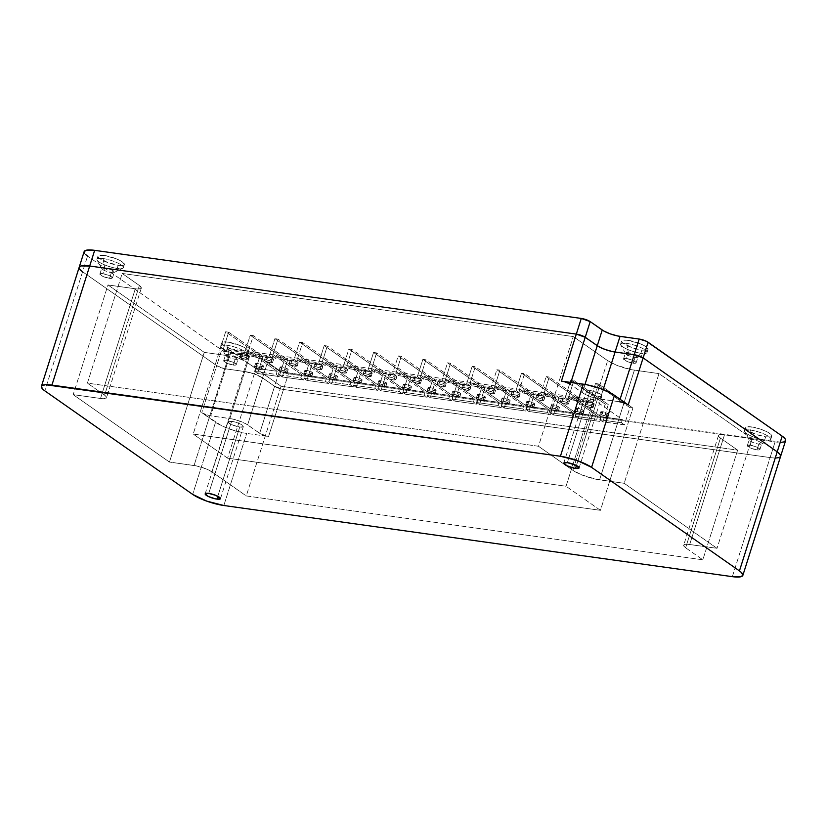 <?xml version="1.0" encoding="UTF-8"?>
<svg xmlns="http://www.w3.org/2000/svg" width="827" height="827" viewBox="0 0 827 827"><rect width="100%" height="100%" fill="white"/><g stroke="black" fill="none" stroke-linecap="round" stroke-linejoin="round"><path stroke-width="0.62" stroke-dasharray="4.13 3.1" d="M231.601 421.315L208.735 493.399L231.601 421.315L228.014 421.832L232.552 425.006L239.768 427.032A8.022 1.85 -162.4 0 0 243.334 426.598A8.022 1.85 -162.4 0 0 239.634 423.693A8.022 1.85 -162.4 0 0 231.601 421.315A8.022 1.85 -162.4 0 0 228.035 421.749A8.022 1.85 -162.4 0 0 231.736 424.654A8.022 1.85 -162.4 0 0 239.768 427.032L243.159 426.835L242.177 425.078L237.39 422.793L231.601 421.315M217.801 496.272L239.768 427.032L217.801 496.272M590.22 390.561L567.353 462.644L590.22 390.561L586.632 391.078L589.858 393.683L598.386 396.288A8.022 1.85 -162.4 0 0 601.953 395.854A8.022 1.85 -162.4 0 0 598.252 392.949A8.022 1.85 -162.4 0 0 590.22 390.561A8.022 1.85 -162.4 0 0 586.653 390.995A8.022 1.85 -162.4 0 0 590.344 393.9A8.022 1.85 -162.4 0 0 598.386 396.288L601.777 396.092L600.795 394.334L595.998 392.05L590.22 390.561M576.419 465.529L598.386 396.288L576.419 465.529M592.246 404.548A4.228 0.972 -162.4 0 0 594.127 404.32A4.228 0.972 -162.4 0 0 592.184 402.79A4.228 0.972 -162.4 0 0 587.956 401.54L586.953 404.672A4.228 0.972 17.6 0 1 591.181 405.923A4.228 0.972 17.6 0 1 593.135 407.453A4.228 0.972 17.6 0 1 591.253 407.68L592.246 404.548L587.77 403.183L586.167 401.643L590.209 402.056L593.869 403.803L594.034 404.444L592.246 404.548L591.253 407.68A4.228 0.972 17.6 0 1 587.025 406.429A4.228 0.972 17.6 0 1 585.082 404.899A4.228 0.972 17.6 0 1 586.953 404.672L587.956 401.54A4.228 0.972 -162.4 0 0 586.074 401.767A4.228 0.972 -162.4 0 0 588.018 403.297A4.228 0.972 -162.4 0 0 592.246 404.548M606.863 414.782A4.228 0.972 -162.4 0 0 608.744 414.554A4.228 0.972 -162.4 0 0 606.791 413.024A4.228 0.972 -162.4 0 0 602.563 411.774L601.57 414.906A4.228 0.972 17.6 0 1 605.798 416.157A4.228 0.972 17.6 0 1 607.742 417.687A4.228 0.972 17.6 0 1 605.871 417.914L606.863 414.782L602.376 413.417L600.774 411.877L604.826 412.291L608.486 414.038L608.651 414.678L606.863 414.782L605.871 417.914A4.228 0.972 17.6 0 1 601.642 416.663A4.228 0.972 17.6 0 1 599.689 415.133A4.228 0.972 17.6 0 1 601.57 414.906L602.563 411.774A4.228 0.972 -162.4 0 0 600.691 412.001A4.228 0.972 -162.4 0 0 602.635 413.531A4.228 0.972 -162.4 0 0 606.863 414.782M567.591 401.095A4.228 0.972 -162.4 0 0 569.472 400.868A4.228 0.972 -162.4 0 0 567.518 399.338A4.228 0.972 -162.4 0 0 563.29 398.087L562.298 401.219A4.228 0.972 17.6 0 1 566.526 402.48A4.228 0.972 17.6 0 1 568.469 404.01A4.228 0.972 17.6 0 1 566.598 404.238L567.591 401.095L563.104 399.73L561.502 398.19L564.758 398.387L569.214 400.361L569.131 401.116L567.591 401.095L566.598 404.238A4.228 0.972 17.6 0 1 562.37 402.976A4.228 0.972 17.6 0 1 560.417 401.446A4.228 0.972 17.6 0 1 562.298 401.219L563.29 398.087A4.228 0.972 -162.4 0 0 561.419 398.314A4.228 0.972 -162.4 0 0 563.363 399.844A4.228 0.972 -162.4 0 0 567.591 401.095M582.208 411.329A4.228 0.972 -162.4 0 0 584.079 411.102A4.228 0.972 -162.4 0 0 582.136 409.572A4.228 0.972 -162.4 0 0 577.908 408.321L576.915 411.453A4.228 0.972 17.6 0 1 581.143 412.714A4.228 0.972 17.6 0 1 583.087 414.244A4.228 0.972 17.6 0 1 581.205 414.472L582.208 411.329L577.722 409.965L576.119 408.424L580.161 408.848L584.038 410.843L582.208 411.329L581.205 414.472A4.228 0.972 17.6 0 1 576.977 413.211A4.228 0.972 17.6 0 1 575.034 411.681A4.228 0.972 17.6 0 1 576.915 411.453L577.908 408.321A4.228 0.972 -162.4 0 0 576.026 408.548A4.228 0.972 -162.4 0 0 577.98 410.078A4.228 0.972 -162.4 0 0 582.208 411.329M542.926 397.653A4.228 0.972 -162.4 0 0 544.807 397.425A4.228 0.972 -162.4 0 0 542.863 395.895A4.228 0.972 -162.4 0 0 538.635 394.634L537.643 397.777A4.228 0.972 17.6 0 1 541.871 399.027A4.228 0.972 17.6 0 1 543.815 400.557A4.228 0.972 17.6 0 1 541.933 400.785L542.926 397.653L538.449 396.278L536.847 394.737L540.103 394.934L544.548 396.908L544.714 397.549L542.926 397.653L541.933 400.785A4.228 0.972 17.6 0 1 537.705 399.534A4.228 0.972 17.6 0 1 535.762 398.004A4.228 0.972 17.6 0 1 537.643 397.777L538.635 394.634A4.228 0.972 -162.4 0 0 536.754 394.872A4.228 0.972 -162.4 0 0 538.697 396.391A4.228 0.972 -162.4 0 0 542.926 397.653M557.543 407.887A4.228 0.972 -162.4 0 0 559.424 407.659A4.228 0.972 -162.4 0 0 557.47 406.129A4.228 0.972 -162.4 0 0 553.242 404.868L552.25 408.011A4.228 0.972 17.6 0 1 556.478 409.262A4.228 0.972 17.6 0 1 558.432 410.792A4.228 0.972 17.6 0 1 556.55 411.019L557.543 407.887L553.056 406.512L551.464 404.972L554.721 405.168L559.166 407.142L559.331 407.783L557.543 407.887L556.55 411.019A4.228 0.972 17.6 0 1 552.322 409.768A4.228 0.972 17.6 0 1 550.379 408.238A4.228 0.972 17.6 0 1 552.25 408.011L553.242 404.868A4.228 0.972 -162.4 0 0 551.371 405.106A4.228 0.972 -162.4 0 0 553.315 406.626A4.228 0.972 -162.4 0 0 557.543 407.887M518.271 394.2A4.228 0.972 -162.4 0 0 520.152 393.972A4.228 0.972 -162.4 0 0 518.198 392.443A4.228 0.972 -162.4 0 0 513.97 391.192L512.978 394.324A4.228 0.972 17.6 0 1 517.206 395.575A4.228 0.972 17.6 0 1 519.149 397.105A4.228 0.972 17.6 0 1 517.278 397.332L518.271 394.2L513.784 392.825L512.182 391.295L515.448 391.481L519.894 393.456L520.059 394.097L518.271 394.2L517.278 397.332A4.228 0.972 17.6 0 1 513.05 396.081A4.228 0.972 17.6 0 1 511.107 394.551A4.228 0.972 17.6 0 1 512.978 394.324L513.97 391.192A4.228 0.972 -162.4 0 0 512.099 391.419A4.228 0.972 -162.4 0 0 514.043 392.949A4.228 0.972 -162.4 0 0 518.271 394.2M532.888 404.434A4.228 0.972 -162.4 0 0 534.759 404.207A4.228 0.972 -162.4 0 0 532.815 402.677A4.228 0.972 -162.4 0 0 528.587 401.426L527.595 404.558A4.228 0.972 17.6 0 1 531.823 405.809A4.228 0.972 17.6 0 1 533.766 407.339A4.228 0.972 17.6 0 1 531.895 407.566L532.888 404.434L528.401 403.059L526.799 401.529L530.055 401.715L534.511 403.69L534.676 404.331L532.888 404.434L531.895 407.566A4.228 0.972 17.6 0 1 527.657 406.315A4.228 0.972 17.6 0 1 525.714 404.785A4.228 0.972 17.6 0 1 527.595 404.558L528.587 401.426A4.228 0.972 -162.4 0 0 526.706 401.653A4.228 0.972 -162.4 0 0 528.66 403.183A4.228 0.972 -162.4 0 0 532.888 404.434M493.616 390.747A4.228 0.972 -162.4 0 0 495.487 390.52A4.228 0.972 -162.4 0 0 493.543 388.99A4.228 0.972 -162.4 0 0 489.315 387.739L488.323 390.871A4.228 0.972 17.6 0 1 492.551 392.122A4.228 0.972 17.6 0 1 494.494 393.652A4.228 0.972 17.6 0 1 492.613 393.879L493.616 390.747L489.129 389.372L487.527 387.842L491.579 388.256L495.239 390.003L495.394 390.644L493.616 390.747L492.613 393.879A4.228 0.972 17.6 0 1 488.385 392.629A4.228 0.972 17.6 0 1 486.441 391.099A4.228 0.972 17.6 0 1 488.323 390.871L489.315 387.739A4.228 0.972 -162.4 0 0 487.434 387.966A4.228 0.972 -162.4 0 0 489.388 389.496A4.228 0.972 -162.4 0 0 493.616 390.747M508.223 400.981A4.228 0.972 -162.4 0 0 510.104 400.754A4.228 0.972 -162.4 0 0 508.16 399.224A4.228 0.972 -162.4 0 0 503.922 397.973L502.93 401.105A4.228 0.972 17.6 0 1 507.158 402.356A4.228 0.972 17.6 0 1 509.112 403.886A4.228 0.972 17.6 0 1 507.23 404.114L508.223 400.981L503.746 399.606L502.144 398.076L506.186 398.49L509.845 400.237L510.011 400.878L508.223 400.981L507.23 404.114A4.228 0.972 17.6 0 1 503.002 402.863A4.228 0.972 17.6 0 1 501.059 401.333A4.228 0.972 17.6 0 1 502.93 401.105L503.922 397.973A4.228 0.972 -162.4 0 0 502.051 398.2A4.228 0.972 -162.4 0 0 503.994 399.73A4.228 0.972 -162.4 0 0 508.223 400.981M468.95 387.294A4.228 0.972 -162.4 0 0 470.832 387.067A4.228 0.972 -162.4 0 0 468.878 385.537A4.228 0.972 -162.4 0 0 464.65 384.286L463.658 387.418A4.228 0.972 17.6 0 1 467.886 388.669A4.228 0.972 17.6 0 1 469.839 390.199A4.228 0.972 17.6 0 1 467.958 390.427L468.95 387.294L464.464 385.93L462.872 384.39L466.914 384.803L470.573 386.55L470.739 387.191L468.95 387.294L467.958 390.427A4.228 0.972 17.6 0 1 463.73 389.176A4.228 0.972 17.6 0 1 461.786 387.646A4.228 0.972 17.6 0 1 463.658 387.418L464.65 384.286A4.228 0.972 -162.4 0 0 462.779 384.514A4.228 0.972 -162.4 0 0 464.722 386.044A4.228 0.972 -162.4 0 0 468.95 387.294M483.568 397.529A4.228 0.972 -162.4 0 0 485.439 397.301A4.228 0.972 -162.4 0 0 483.495 395.771A4.228 0.972 -162.4 0 0 479.267 394.52L478.275 397.653A4.228 0.972 17.6 0 1 482.503 398.903A4.228 0.972 17.6 0 1 484.446 400.433A4.228 0.972 17.6 0 1 482.575 400.661L483.568 397.529L479.081 396.164L477.479 394.624L481.531 395.037L485.191 396.784L485.356 397.425L483.568 397.529L482.575 400.661A4.228 0.972 17.6 0 1 478.347 399.41A4.228 0.972 17.6 0 1 476.393 397.88A4.228 0.972 17.6 0 1 478.275 397.653L479.267 394.52A4.228 0.972 -162.4 0 0 477.386 394.748A4.228 0.972 -162.4 0 0 479.34 396.278A4.228 0.972 -162.4 0 0 483.568 397.529M444.295 383.852A4.228 0.972 -162.4 0 0 446.166 383.614A4.228 0.972 -162.4 0 0 444.223 382.084A4.228 0.972 -162.4 0 0 439.995 380.833L439.003 383.976A4.228 0.972 17.6 0 1 443.231 385.227A4.228 0.972 17.6 0 1 445.174 386.757A4.228 0.972 17.6 0 1 443.303 386.984L444.295 383.852L439.809 382.477L438.207 380.937L441.463 381.133L445.918 383.108L446.084 383.749L444.295 383.852L443.303 386.984A4.228 0.972 17.6 0 1 439.065 385.733A4.228 0.972 17.6 0 1 437.121 384.204A4.228 0.972 17.6 0 1 439.003 383.976L439.995 380.833A4.228 0.972 -162.4 0 0 438.114 381.061A4.228 0.972 -162.4 0 0 440.067 382.591A4.228 0.972 -162.4 0 0 444.295 383.852M458.902 394.076A4.228 0.972 -162.4 0 0 460.784 393.848A4.228 0.972 -162.4 0 0 458.84 392.318A4.228 0.972 -162.4 0 0 454.612 391.068L453.609 394.2A4.228 0.972 17.6 0 1 457.848 395.461A4.228 0.972 17.6 0 1 459.791 396.991A4.228 0.972 17.6 0 1 457.91 397.218L458.902 394.076L454.426 392.711L452.824 391.171L456.08 391.367L460.525 393.342L460.443 394.097L458.902 394.076L457.91 397.218A4.228 0.972 17.6 0 1 453.682 395.957A4.228 0.972 17.6 0 1 451.738 394.438A4.228 0.972 17.6 0 1 453.609 394.2L454.612 391.068A4.228 0.972 -162.4 0 0 452.731 391.295A4.228 0.972 -162.4 0 0 454.674 392.825A4.228 0.972 -162.4 0 0 458.902 394.076M419.63 380.399A4.228 0.972 -162.4 0 0 421.512 380.172A4.228 0.972 -162.4 0 0 419.568 378.642A4.228 0.972 -162.4 0 0 415.34 377.391L414.337 380.523A4.228 0.972 17.6 0 1 418.565 381.774A4.228 0.972 17.6 0 1 420.519 383.304A4.228 0.972 17.6 0 1 418.638 383.532L419.63 380.399L415.154 379.024L413.552 377.484L416.808 377.681L421.253 379.655L421.419 380.296L419.63 380.399L418.638 383.532A4.228 0.972 17.6 0 1 414.41 382.281A4.228 0.972 17.6 0 1 412.466 380.751A4.228 0.972 17.6 0 1 414.337 380.523L415.34 377.391A4.228 0.972 -162.4 0 0 413.459 377.619A4.228 0.972 -162.4 0 0 415.402 379.148A4.228 0.972 -162.4 0 0 419.63 380.399M434.247 390.633A4.228 0.972 -162.4 0 0 436.129 390.406A4.228 0.972 -162.4 0 0 434.175 388.876A4.228 0.972 -162.4 0 0 429.947 387.625L428.955 390.757A4.228 0.972 17.6 0 1 433.183 392.008A4.228 0.972 17.6 0 1 435.126 393.538A4.228 0.972 17.6 0 1 433.255 393.766L434.247 390.633L429.761 389.259L428.159 387.718L431.425 387.915L435.87 389.889L436.036 390.53L434.247 390.633L433.255 393.766A4.228 0.972 17.6 0 1 429.027 392.515A4.228 0.972 17.6 0 1 427.073 390.985A4.228 0.972 17.6 0 1 428.955 390.757L429.947 387.625A4.228 0.972 -162.4 0 0 428.076 387.853A4.228 0.972 -162.4 0 0 430.019 389.383A4.228 0.972 -162.4 0 0 434.247 390.633M394.975 376.947A4.228 0.972 -162.4 0 0 396.846 376.719A4.228 0.972 -162.4 0 0 394.903 375.189A4.228 0.972 -162.4 0 0 390.675 373.938L389.682 377.071A4.228 0.972 17.6 0 1 393.91 378.321A4.228 0.972 17.6 0 1 395.854 379.851A4.228 0.972 17.6 0 1 393.983 380.079L394.975 376.947L390.489 375.572L388.886 374.042L392.939 374.455L396.598 376.202L396.764 376.843L394.975 376.947L393.983 380.079A4.228 0.972 17.6 0 1 389.755 378.828A4.228 0.972 17.6 0 1 387.801 377.298A4.228 0.972 17.6 0 1 389.682 377.071L390.675 373.938A4.228 0.972 -162.4 0 0 388.804 374.166A4.228 0.972 -162.4 0 0 390.747 375.696A4.228 0.972 -162.4 0 0 394.975 376.947M409.592 387.181A4.228 0.972 -162.4 0 0 411.464 386.953A4.228 0.972 -162.4 0 0 409.52 385.423A4.228 0.972 -162.4 0 0 405.292 384.173L404.3 387.305A4.228 0.972 17.6 0 1 408.528 388.556A4.228 0.972 17.6 0 1 410.471 390.086A4.228 0.972 17.6 0 1 408.59 390.313L409.592 387.181L405.106 385.806L403.504 384.276L407.546 384.689L411.205 386.436L411.37 387.077L409.592 387.181L408.59 390.313A4.228 0.972 17.6 0 1 404.362 389.062A4.228 0.972 17.6 0 1 402.418 387.532A4.228 0.972 17.6 0 1 404.3 387.305L405.292 384.173A4.228 0.972 -162.4 0 0 403.411 384.4A4.228 0.972 -162.4 0 0 405.354 385.93A4.228 0.972 -162.4 0 0 409.592 387.181M370.31 373.494A4.228 0.972 -162.4 0 0 372.191 373.266A4.228 0.972 -162.4 0 0 370.248 371.736A4.228 0.972 -162.4 0 0 366.02 370.486L365.017 373.618A4.228 0.972 17.6 0 1 369.255 374.869A4.228 0.972 17.6 0 1 371.199 376.399A4.228 0.972 17.6 0 1 369.318 376.626L370.31 373.494L365.834 372.129L364.231 370.589L368.273 371.003L371.933 372.75L372.098 373.39L370.31 373.494L369.318 376.626A4.228 0.972 17.6 0 1 365.089 375.375A4.228 0.972 17.6 0 1 363.146 373.845A4.228 0.972 17.6 0 1 365.017 373.618L366.02 370.486A4.228 0.972 -162.4 0 0 364.138 370.713A4.228 0.972 -162.4 0 0 366.082 372.243A4.228 0.972 -162.4 0 0 370.31 373.494M384.927 383.728A4.228 0.972 -162.4 0 0 386.809 383.501A4.228 0.972 -162.4 0 0 384.855 381.971A4.228 0.972 -162.4 0 0 380.627 380.72L379.634 383.852A4.228 0.972 17.6 0 1 383.862 385.103A4.228 0.972 17.6 0 1 385.806 386.633A4.228 0.972 17.6 0 1 383.935 386.86L384.927 383.728L380.441 382.363L378.838 380.823L382.891 381.237L386.55 382.984L386.716 383.625L384.927 383.728L383.935 386.86A4.228 0.972 17.6 0 1 379.707 385.609A4.228 0.972 17.6 0 1 377.763 384.079A4.228 0.972 17.6 0 1 379.634 383.852L380.627 380.72A4.228 0.972 -162.4 0 0 378.756 380.947A4.228 0.972 -162.4 0 0 380.699 382.477A4.228 0.972 -162.4 0 0 384.927 383.728M345.655 370.041A4.228 0.972 -162.4 0 0 347.536 369.814A4.228 0.972 -162.4 0 0 345.583 368.284A4.228 0.972 -162.4 0 0 341.355 367.033L340.362 370.165A4.228 0.972 17.6 0 1 344.59 371.426A4.228 0.972 17.6 0 1 346.534 372.946A4.228 0.972 17.6 0 1 344.663 373.184L345.655 370.041L341.169 368.677L339.566 367.136L343.618 367.55L347.278 369.307L347.195 370.062L345.655 370.041L344.663 373.184A4.228 0.972 17.6 0 1 340.435 371.923A4.228 0.972 17.6 0 1 338.481 370.393A4.228 0.972 17.6 0 1 340.362 370.165L341.355 367.033A4.228 0.972 -162.4 0 0 339.483 367.26A4.228 0.972 -162.4 0 0 341.427 368.79A4.228 0.972 -162.4 0 0 345.655 370.041M360.272 380.275A4.228 0.972 -162.4 0 0 362.143 380.048A4.228 0.972 -162.4 0 0 360.2 378.518A4.228 0.972 -162.4 0 0 355.972 377.267L354.979 380.399A4.228 0.972 17.6 0 1 359.207 381.65A4.228 0.972 17.6 0 1 361.151 383.18A4.228 0.972 17.6 0 1 359.269 383.418L360.272 380.275L355.786 378.911L354.183 377.37L358.236 377.784L361.895 379.541L361.802 380.286L360.272 380.275L359.269 383.418A4.228 0.972 17.6 0 1 355.041 382.157A4.228 0.972 17.6 0 1 353.098 380.627A4.228 0.972 17.6 0 1 354.979 380.399L355.972 377.267A4.228 0.972 -162.4 0 0 354.09 377.494A4.228 0.972 -162.4 0 0 356.044 379.024A4.228 0.972 -162.4 0 0 360.272 380.275M321 366.599A4.228 0.972 -162.4 0 0 322.871 366.371A4.228 0.972 -162.4 0 0 320.928 364.841A4.228 0.972 -162.4 0 0 316.7 363.58L315.707 366.723A4.228 0.972 17.6 0 1 319.935 367.974A4.228 0.972 17.6 0 1 321.879 369.504A4.228 0.972 17.6 0 1 319.997 369.731L321 366.599L316.514 365.224L314.911 363.684L318.953 364.107L322.83 366.103L321 366.599L319.997 369.731A4.228 0.972 17.6 0 1 315.769 368.48A4.228 0.972 17.6 0 1 313.826 366.95A4.228 0.972 17.6 0 1 315.707 366.723L316.7 363.58A4.228 0.972 -162.4 0 0 314.818 363.808A4.228 0.972 -162.4 0 0 316.762 365.338A4.228 0.972 -162.4 0 0 321 366.599M335.607 376.833A4.228 0.972 -162.4 0 0 337.488 376.605A4.228 0.972 -162.4 0 0 335.535 375.076A4.228 0.972 -162.4 0 0 331.307 373.814L330.314 376.957A4.228 0.972 17.6 0 1 334.542 378.208A4.228 0.972 17.6 0 1 336.496 379.738A4.228 0.972 17.6 0 1 334.615 379.965L335.607 376.833L331.12 375.458L329.528 373.918L332.785 374.114L337.23 376.089L337.395 376.73L335.607 376.833L334.615 379.965A4.228 0.972 17.6 0 1 330.387 378.714A4.228 0.972 17.6 0 1 328.443 377.184A4.228 0.972 17.6 0 1 330.314 376.957L331.307 373.814A4.228 0.972 -162.4 0 0 329.435 374.042A4.228 0.972 -162.4 0 0 331.379 375.572A4.228 0.972 -162.4 0 0 335.607 376.833M296.335 363.146A4.228 0.972 -162.4 0 0 298.216 362.919A4.228 0.972 -162.4 0 0 296.262 361.389A4.228 0.972 -162.4 0 0 292.034 360.138L291.042 363.27A4.228 0.972 17.6 0 1 295.27 364.521A4.228 0.972 17.6 0 1 297.224 366.051A4.228 0.972 17.6 0 1 295.342 366.278L296.335 363.146L291.848 361.771L290.246 360.241L293.513 360.427L297.958 362.402L298.123 363.043L296.335 363.146L295.342 366.278A4.228 0.972 17.6 0 1 291.114 365.027A4.228 0.972 17.6 0 1 289.171 363.498A4.228 0.972 17.6 0 1 291.042 363.27L292.034 360.138A4.228 0.972 -162.4 0 0 290.163 360.365A4.228 0.972 -162.4 0 0 292.107 361.895A4.228 0.972 -162.4 0 0 296.335 363.146M310.952 373.38A4.228 0.972 -162.4 0 0 312.823 373.153A4.228 0.972 -162.4 0 0 310.88 371.623A4.228 0.972 -162.4 0 0 306.652 370.372L305.659 373.504A4.228 0.972 17.6 0 1 309.887 374.755A4.228 0.972 17.6 0 1 311.831 376.285A4.228 0.972 17.6 0 1 309.96 376.512L310.952 373.38L306.466 372.005L304.863 370.475L308.12 370.661L312.575 372.636L312.74 373.277L310.952 373.38L309.96 376.512A4.228 0.972 17.6 0 1 305.732 375.262A4.228 0.972 17.6 0 1 303.778 373.732A4.228 0.972 17.6 0 1 305.659 373.504L306.652 370.372A4.228 0.972 -162.4 0 0 304.77 370.599A4.228 0.972 -162.4 0 0 306.724 372.129A4.228 0.972 -162.4 0 0 310.952 373.38M271.68 359.693A4.228 0.972 -162.4 0 0 273.551 359.466A4.228 0.972 -162.4 0 0 271.607 357.936A4.228 0.972 -162.4 0 0 267.379 356.685L266.387 359.817A4.228 0.972 17.6 0 1 270.615 361.068A4.228 0.972 17.6 0 1 272.559 362.598A4.228 0.972 17.6 0 1 270.677 362.826L271.68 359.693L267.193 358.318L265.591 356.788L269.643 357.202L273.303 358.949L273.468 359.59L271.68 359.693L270.677 362.826A4.228 0.972 17.6 0 1 266.449 361.575A4.228 0.972 17.6 0 1 264.506 360.045A4.228 0.972 17.6 0 1 266.387 359.817L267.379 356.685A4.228 0.972 -162.4 0 0 265.498 356.913A4.228 0.972 -162.4 0 0 267.452 358.442A4.228 0.972 -162.4 0 0 271.68 359.693M286.287 369.927A4.228 0.972 -162.4 0 0 288.168 369.7A4.228 0.972 -162.4 0 0 286.225 368.17A4.228 0.972 -162.4 0 0 281.997 366.919L280.994 370.051A4.228 0.972 17.6 0 1 285.222 371.302A4.228 0.972 17.6 0 1 287.176 372.832A4.228 0.972 17.6 0 1 285.294 373.06L286.287 369.927L281.811 368.553L280.208 367.023L284.25 367.436L287.91 369.183L288.075 369.824L286.287 369.927L285.294 373.06A4.228 0.972 17.6 0 1 281.066 371.809A4.228 0.972 17.6 0 1 279.123 370.279A4.228 0.972 17.6 0 1 280.994 370.051L281.997 366.919A4.228 0.972 -162.4 0 0 280.115 367.147A4.228 0.972 -162.4 0 0 282.059 368.677A4.228 0.972 -162.4 0 0 286.287 369.927M247.015 356.241A4.228 0.972 -162.4 0 0 248.896 356.013A4.228 0.972 -162.4 0 0 246.953 354.483A4.228 0.972 -162.4 0 0 242.714 353.232L241.722 356.365A4.228 0.972 17.6 0 1 245.95 357.615A4.228 0.972 17.6 0 1 247.904 359.145A4.228 0.972 17.6 0 1 246.022 359.373L247.015 356.241L242.528 354.876L240.936 353.336L244.978 353.749L248.638 355.496L248.803 356.137L247.015 356.241L246.022 359.373A4.228 0.972 17.6 0 1 241.794 358.122A4.228 0.972 17.6 0 1 239.851 356.592A4.228 0.972 17.6 0 1 241.722 356.365L242.714 353.232A4.228 0.972 -162.4 0 0 240.843 353.46A4.228 0.972 -162.4 0 0 242.787 354.99A4.228 0.972 -162.4 0 0 247.015 356.241M261.632 366.475A4.228 0.972 -162.4 0 0 263.503 366.247A4.228 0.972 -162.4 0 0 261.559 364.717A4.228 0.972 -162.4 0 0 257.331 363.466L256.339 366.599A4.228 0.972 17.6 0 1 260.567 367.85A4.228 0.972 17.6 0 1 262.51 369.38A4.228 0.972 17.6 0 1 260.639 369.607L261.632 366.475L257.145 365.11L255.543 363.57L259.595 363.983L263.255 365.73L263.42 366.371L261.632 366.475L260.639 369.607A4.228 0.972 17.6 0 1 256.411 368.356A4.228 0.972 17.6 0 1 254.458 366.826A4.228 0.972 17.6 0 1 256.339 366.599L257.331 363.466A4.228 0.972 -162.4 0 0 255.46 363.694A4.228 0.972 -162.4 0 0 257.404 365.224A4.228 0.972 -162.4 0 0 261.632 366.475M621.397 422.742L624.406 424.851L629.874 407.608L595.492 383.532L590.023 400.764L593.031 402.873L594.024 399.741L622.39 419.609L621.397 422.742L624.406 424.851L602.811 421.822L599.802 419.723L600.795 416.581L572.429 396.722L571.426 399.854L568.418 397.746L573.886 380.513L608.279 404.589L602.811 421.822L599.802 419.723L621.397 422.742L622.39 419.609L594.024 399.741L572.429 396.722L600.795 416.581L622.39 419.609L600.795 416.581L599.802 419.723L621.397 422.742M590.023 400.764L593.031 402.873L571.426 399.854L568.418 397.746L590.023 400.764L595.492 383.532L598.49 383.955L632.882 408.031L629.874 407.608L595.492 383.532L598.49 383.955L632.882 408.031L600.433 510.331L566.04 486.245L598.49 383.955L566.04 486.245L193.198 434.072L227.58 458.158L600.433 510.331L632.882 408.031L629.874 407.608L624.406 424.851L602.811 421.822L608.279 404.589L605.209 404.155L570.826 380.079L565.358 397.322L568.366 399.42L569.358 396.288L597.735 416.157L596.732 419.289L599.74 421.398L605.209 404.155L570.826 380.079L573.886 380.513L608.279 404.589L605.209 404.155L599.74 421.398L578.145 418.379L575.137 416.27L576.13 413.138L547.763 393.27L546.771 396.402L543.763 394.293L549.231 377.06L583.614 401.136L578.145 418.379L575.137 416.27L596.732 419.289L599.74 421.398L578.145 418.379L583.614 401.136L580.554 400.713L546.171 376.626L540.703 393.869L543.711 395.978L544.704 392.835L573.07 412.704L572.077 415.836L575.085 417.945L580.554 400.713L546.171 376.626L549.231 377.06L583.614 401.136L580.554 400.713L575.085 417.945L553.49 414.927L550.482 412.818L551.475 409.685L523.109 389.817L522.116 392.949L519.108 390.84L524.566 373.608L558.959 397.684L553.49 414.927L550.482 412.818L572.077 415.836L575.085 417.945L553.49 414.927L558.959 397.684L555.899 397.26L521.506 373.173L516.038 390.416L519.046 392.525L520.049 389.393L548.415 409.251L547.422 412.394L550.431 414.492L555.899 397.26L521.506 373.173L524.566 373.608L558.959 397.684L555.899 397.26L550.431 414.492L528.825 411.474L525.817 409.365L526.809 406.233L498.443 386.364L497.451 389.496L494.443 387.398L499.911 370.155L534.294 394.241L528.825 411.474L525.817 409.365L547.422 412.394L550.431 414.492L528.825 411.474L534.294 394.241L531.234 393.807L496.851 369.731L491.383 386.964L494.391 389.072L495.383 385.94L523.749 405.809L522.757 408.941L525.765 411.05L531.234 393.807L496.851 369.731L499.911 370.155L534.294 394.241L531.234 393.807L525.765 411.05L504.17 408.021L501.162 405.912L502.154 402.78L473.788 382.911L472.796 386.054L469.788 383.945L475.256 366.702L509.639 390.789L504.17 408.021L501.162 405.912L522.757 408.941L525.765 411.05L504.17 408.021L509.639 390.789L506.579 390.354L472.186 366.278L466.717 383.511L469.726 385.62L470.728 382.487L499.094 402.356L498.102 405.488L501.11 407.597L506.579 390.354L472.186 366.278L475.256 366.702L509.639 390.789L506.579 390.354L501.11 407.597L479.505 404.568L476.497 402.47L477.499 399.327L449.123 379.469L448.131 382.601L445.122 380.492L450.591 363.26L484.973 387.336L479.505 404.568L476.497 402.47L498.102 405.488L501.11 407.597L479.505 404.568L484.973 387.336L481.914 386.902L447.531 362.826L442.063 380.069L445.071 382.167L446.063 379.035L474.429 398.903L473.437 402.036L476.445 404.145L481.914 386.902L447.531 362.826L450.591 363.26L484.973 387.336L481.914 386.902L476.445 404.145L454.85 401.126L451.842 399.017L452.834 395.885L424.468 376.016L423.476 379.148L420.467 377.04L425.936 359.807L460.319 383.883L454.85 401.126L451.842 399.017L473.437 402.036L476.445 404.145L454.85 401.126L460.319 383.883L457.259 383.459L422.876 359.373L417.408 376.616L420.416 378.725L421.408 375.582L449.774 395.451L448.782 398.583L451.79 400.692L457.259 383.459L422.876 359.373L425.936 359.807L460.319 383.883L457.259 383.459L451.79 400.692L430.195 397.673L427.187 395.564L428.179 392.432L399.813 372.563L398.81 375.696L395.802 373.587L401.271 356.354L435.664 380.43L430.195 397.673L427.187 395.564L448.782 398.583L451.79 400.692L430.195 397.673L435.664 380.43L432.593 380.007L398.211 355.93L392.742 373.163L395.751 375.272L396.743 372.14L425.109 391.998L424.117 395.141L427.125 397.239L432.593 380.007L398.211 355.93L401.271 356.354L435.664 380.43L432.593 380.007L427.125 397.239L405.53 394.221L402.522 392.112L403.514 388.979L375.148 369.111L374.155 372.243L371.147 370.145L376.616 352.902L410.998 376.988L405.53 394.221L402.522 392.112L424.117 395.141L427.125 397.239L405.53 394.221L410.998 376.988L407.938 376.554L373.556 352.478L368.087 369.71L371.096 371.819L372.088 368.687L400.454 388.556L399.462 391.688L402.47 393.797L407.938 376.554L373.556 352.478L376.616 352.902L410.998 376.988L407.938 376.554L402.47 393.797L380.875 390.768L377.867 388.659L378.859 385.527L350.493 365.658L349.49 368.801L346.482 366.692L351.951 349.449L386.343 373.535L380.875 390.768L377.867 388.659L399.462 391.688L402.47 393.797L380.875 390.768L386.343 373.535L383.273 373.101L348.891 349.025L343.422 366.258L346.43 368.366L347.423 365.234L375.799 385.103L374.796 388.235L377.805 390.344L383.273 373.101L348.891 349.025L351.951 349.449L386.343 373.535L383.273 373.101L377.805 390.344L356.21 387.315L353.201 385.217L354.194 382.074L325.828 362.216L324.835 365.348L321.827 363.239L327.296 346.006L361.678 370.082L356.21 387.315L353.201 385.217L374.796 388.235L377.805 390.344L356.21 387.315L361.678 370.082L358.618 369.659L324.236 345.572L318.767 362.815L321.775 364.914L322.768 361.781L351.134 381.65L350.141 384.782L353.15 386.891L358.618 369.659L324.236 345.572L327.296 346.006L361.678 370.082L358.618 369.659L353.15 386.891L331.555 383.873L328.546 381.764L329.539 378.632L301.173 358.763L300.18 361.895L297.172 359.786L302.641 342.554L337.023 366.63L331.555 383.873L328.546 381.764L350.141 384.782L353.15 386.891L331.555 383.873L337.023 366.63L333.963 366.206L299.57 342.12L294.102 359.363L297.11 361.471L298.113 358.329L326.479 378.197L325.487 381.33L328.495 383.439L333.963 366.206L299.57 342.12L302.641 342.554L337.023 366.63L333.963 366.206L328.495 383.439L306.889 380.42L303.881 378.311L304.874 375.179L276.507 355.31L275.515 358.442L272.507 356.334L277.975 339.101L312.358 363.177L306.889 380.42L303.881 378.311L325.487 381.33L328.495 383.439L306.889 380.42L312.358 363.177L309.298 362.753L274.915 338.677L269.447 355.91L272.455 358.019L273.448 354.886L301.814 374.745L300.821 377.887L303.829 379.986L309.298 362.753L274.915 338.677L277.975 339.101L312.358 363.177L309.298 362.753L303.829 379.986L282.234 376.967L279.226 374.858L280.219 371.726L251.853 351.857L250.86 355L247.852 352.891L253.32 335.648L287.703 359.735L282.234 376.967L279.226 374.858L300.821 377.887L303.829 379.986L282.234 376.967L287.703 359.735L284.643 359.3L250.25 335.224L244.792 352.457L247.8 354.566L248.793 351.434L277.159 371.302L276.166 374.435L279.175 376.543L284.643 359.3L250.25 335.224L253.32 335.648L287.703 359.735L284.643 359.3L279.175 376.543L257.569 373.515L254.561 371.406L255.564 368.273L227.187 348.415L226.195 351.547L223.187 349.439L228.655 332.196L263.038 356.282L257.569 373.515L254.561 371.406L276.166 374.435L279.175 376.543L257.569 373.515L263.038 356.282L260.04 355.858L227.58 458.158L260.04 355.858L225.647 331.782L193.198 434.072L225.647 331.782L228.655 332.196L223.187 349.439L244.792 352.457L247.8 354.566L226.195 351.547L223.187 349.439L244.792 352.457L250.25 335.224L253.32 335.648L247.852 352.891L269.447 355.91L272.455 358.019L250.86 355L247.852 352.891L269.447 355.91L274.915 338.677L277.975 339.101L272.507 356.334L294.102 359.363L297.11 361.471L275.515 358.442L272.507 356.334L294.102 359.363L299.57 342.12L302.641 342.554L297.172 359.786L318.767 362.815L321.775 364.914L300.18 361.895L297.172 359.786L318.767 362.815L324.236 345.572L327.296 346.006L321.827 363.239L343.422 366.258L346.43 368.366L324.835 365.348L321.827 363.239L343.422 366.258L348.891 349.025L351.951 349.449L346.482 366.692L368.087 369.71L371.096 371.819L349.49 368.801L346.482 366.692L368.087 369.71L373.556 352.478L376.616 352.902L371.147 370.145L392.742 373.163L395.751 375.272L374.155 372.243L371.147 370.145L392.742 373.163L398.211 355.93L401.271 356.354L395.802 373.587L417.408 376.616L420.416 378.725L398.81 375.696L395.802 373.587L417.408 376.616L422.876 359.373L425.936 359.807L420.467 377.04L442.063 380.069L445.071 382.167L423.476 379.148L420.467 377.04L442.063 380.069L447.531 362.826L450.591 363.26L445.122 380.492L466.717 383.511L469.726 385.62L448.131 382.601L445.122 380.492L466.717 383.511L472.186 366.278L475.256 366.702L469.788 383.945L491.383 386.964L494.391 389.072L472.796 386.054L469.788 383.945L491.383 386.964L496.851 369.731L499.911 370.155L494.443 387.398L516.038 390.416L519.046 392.525L497.451 389.496L494.443 387.398L516.038 390.416L521.506 373.173L524.566 373.608L519.108 390.84L540.703 393.869L543.711 395.978L522.116 392.949L519.108 390.84L540.703 393.869L546.171 376.626L549.231 377.06L543.763 394.293L565.358 397.322L568.366 399.42L546.771 396.402L543.763 394.293L565.358 397.322L570.826 380.079L573.886 380.513L568.418 397.746L590.023 400.764M228.655 332.196L263.038 356.282L260.04 355.858L225.647 331.782L228.655 332.196M248.793 351.434L227.187 348.415L255.564 368.273L277.159 371.302L248.793 351.434L247.8 354.566L226.195 351.547L227.187 348.415L248.793 351.434M276.166 374.435L277.159 371.302L255.564 368.273L254.561 371.406L276.166 374.435M246.022 359.373L241.536 358.008L239.84 356.633L241.722 356.365L245.526 357.429L247.914 359.104L246.022 359.373M260.639 369.607L256.153 368.242L254.447 366.868L256.339 366.599L260.133 367.664L262.469 369.121L260.639 369.607M273.448 354.886L251.853 351.857L280.219 371.726L301.814 374.745L273.448 354.886L272.455 358.019L250.86 355L251.853 351.857L273.448 354.886M300.821 377.887L301.814 374.745L280.219 371.726L279.226 374.858L300.821 377.887M270.677 362.826L266.201 361.461L264.495 360.086L266.387 359.817L270.181 360.882L272.517 362.34L270.677 362.826M285.294 373.06L280.808 371.695L279.113 370.32L280.994 370.051L284.798 371.116L287.186 372.791L285.294 373.06M298.113 358.329L276.507 355.31L304.874 375.179L326.479 378.197L298.113 358.329L297.11 361.471L275.515 358.442L276.507 355.31L298.113 358.329M325.487 381.33L326.479 378.197L304.874 375.179L303.881 378.311L325.487 381.33M295.342 366.278L291.549 365.214L289.161 363.539L291.042 363.27L295.528 364.635L297.224 366.01L295.342 366.278M309.96 376.512L306.155 375.448L303.767 373.773L305.659 373.504L310.146 374.869L311.841 376.244L309.96 376.512M322.768 361.781L301.173 358.763L329.539 378.632L351.134 381.65L322.768 361.781L321.775 364.914L300.18 361.895L301.173 358.763L322.768 361.781M350.141 384.782L351.134 381.65L329.539 378.632L328.546 381.764L350.141 384.782M319.997 369.731L316.203 368.666L313.815 366.992L316.41 366.837L320.183 368.087L321.889 369.452L319.997 369.731M334.615 379.965L330.821 378.9L328.433 377.226L331.027 377.071L334.801 378.321L336.496 379.686L334.615 379.965M347.423 365.234L325.828 362.216L354.194 382.074L375.799 385.103L347.423 365.234L346.43 368.366L324.835 365.348L325.828 362.216L347.423 365.234M374.796 388.235L375.799 385.103L354.194 382.074L353.201 385.217L374.796 388.235M344.663 373.184L340.176 371.809L338.481 370.444L340.362 370.165L344.849 371.54L346.544 372.905L344.663 373.184M359.269 383.418L354.793 382.043L353.088 380.678L354.979 380.399L358.773 381.464L361.11 382.922L359.269 383.418M372.088 368.687L350.493 365.658L378.859 385.527L400.454 388.556L372.088 368.687L371.096 371.819L349.49 368.801L350.493 365.658L372.088 368.687M399.462 391.688L400.454 388.556L378.859 385.527L377.867 388.659L399.462 391.688M369.318 376.626L364.841 375.262L363.136 373.887L365.017 373.618L368.821 374.683L371.209 376.357L369.318 376.626M383.935 386.86L379.448 385.496L377.753 384.121L379.634 383.852L383.428 384.917L385.764 386.374L383.935 386.86M396.743 372.14L375.148 369.111L403.514 388.979L425.109 391.998L396.743 372.14L395.751 375.272L374.155 372.243L375.148 369.111L396.743 372.14M424.117 395.141L425.109 391.998L403.514 388.979L402.522 392.112L424.117 395.141M393.983 380.079L390.179 379.014L387.791 377.339L389.682 377.071L393.476 378.135L395.813 379.593L393.983 380.079M408.59 390.313L404.796 389.248L402.408 387.574L404.3 387.305L408.093 388.37L410.481 390.044L408.59 390.313M421.408 375.582L399.813 372.563L428.179 392.432L449.774 395.451L421.408 375.582L420.416 378.725L398.81 375.696L399.813 372.563L421.408 375.582M448.782 398.583L449.774 395.451L428.179 392.432L427.187 395.564L448.782 398.583M418.638 383.532L414.844 382.467L412.456 380.792L414.337 380.523L418.824 381.888L420.529 383.263L418.638 383.532M433.255 393.766L429.461 392.701L427.073 391.026L428.955 390.757L433.441 392.122L435.136 393.497L433.255 393.766M446.063 379.035L424.468 376.016L452.834 395.885L474.429 398.903L446.063 379.035L445.071 382.167L423.476 379.148L424.468 376.016L446.063 379.035M473.437 402.036L474.429 398.903L452.834 395.885L451.842 399.017L473.437 402.036M443.303 386.984L439.499 385.92L437.111 384.245L439.706 384.09L443.489 385.341L445.184 386.705L443.303 386.984M457.91 397.218L454.116 396.154L451.728 394.479L453.609 394.2L458.096 395.575L459.802 396.939L457.91 397.218M470.728 382.487L449.123 379.469L477.499 399.327L499.094 402.356L470.728 382.487L469.726 385.62L448.131 382.601L449.123 379.469L470.728 382.487M498.102 405.488L499.094 402.356L477.499 399.327L476.497 402.47L498.102 405.488M467.958 390.427L463.471 389.062L461.776 387.698L463.658 387.418L467.451 388.483L469.788 389.941L467.958 390.427M482.575 400.661L478.089 399.296L476.383 397.932L478.275 397.653L482.069 398.717L484.405 400.175L482.575 400.661M495.383 385.94L473.788 382.911L502.154 402.78L523.749 405.809L495.383 385.94L494.391 389.072L472.796 386.054L473.788 382.911L495.383 385.94M522.757 408.941L523.749 405.809L502.154 402.78L501.162 405.912L522.757 408.941M492.613 393.879L488.137 392.515L486.431 391.14L488.323 390.871L492.117 391.936L494.453 393.394L492.613 393.879M507.23 404.114L502.744 402.749L501.048 401.374L502.93 401.105L506.734 402.17L509.122 403.845L507.23 404.114M520.049 389.393L498.443 386.364L526.809 406.233L548.415 409.251L520.049 389.393L519.046 392.525L497.451 389.496L498.443 386.364L520.049 389.393M547.422 412.394L548.415 409.251L526.809 406.233L525.817 409.365L547.422 412.394M517.278 397.332L513.484 396.267L511.096 394.593L512.978 394.324L517.464 395.688L519.16 397.063L517.278 397.332M531.895 407.566L528.091 406.502L525.703 404.827L527.595 404.558L532.081 405.923L533.777 407.297L531.895 407.566M544.704 392.835L523.109 389.817L551.475 409.685L573.07 412.704L544.704 392.835L543.711 395.978L522.116 392.949L523.109 389.817L544.704 392.835M572.077 415.836L573.07 412.704L551.475 409.685L550.482 412.818L572.077 415.836M541.933 400.785L538.139 399.72L535.751 398.045L538.346 397.89L542.119 399.141L543.825 400.516L541.933 400.785M556.55 411.019L552.756 409.954L550.368 408.28L552.963 408.125L556.736 409.375L558.432 410.75L556.55 411.019M569.358 396.288L547.763 393.27L576.13 413.138L597.735 416.157L569.358 396.288L568.366 399.42L546.771 396.402L547.763 393.27L569.358 396.288M596.732 419.289L597.735 416.157L576.13 413.138L575.137 416.27L596.732 419.289M566.598 404.238L562.112 402.863L560.417 401.498L562.298 401.219L566.784 402.594L568.48 403.958L566.598 404.238M581.205 414.472L576.729 413.097L575.023 411.732L576.915 411.453L581.391 412.828L583.097 414.193L581.205 414.472M571.426 399.854L572.429 396.722L594.024 399.741L593.031 402.873L571.426 399.854M591.253 407.68L586.767 406.315L585.071 404.941L586.953 404.672L590.757 405.737L593.145 407.411L591.253 407.68M605.871 417.914L601.384 416.55L599.689 415.175L601.57 414.906L605.364 415.971L607.7 417.428L605.871 417.914M685.635 547.784L683.836 546.058L683.97 544.817L687.692 544.29L717.03 548.322L624.189 483.299L596.184 479.278L581.36 474.739L572.863 470.336L538.48 446.26L87.393 383.139L104.584 395.182L106.383 396.908L106.249 398.138L100.522 398.469L73.189 394.644L169.463 462.066L196.34 465.901L206.223 468.919L211.888 471.855L246.27 495.931L702.826 559.817L685.635 547.784A13.521 3.122 17.6 0 1 683.681 545.22A13.521 3.122 17.6 0 1 689.687 544.497L717.03 548.322L624.189 483.299L599.585 479.856A20.272 4.673 17.6 0 1 572.863 470.336L607.659 360.644A20.272 4.673 -162.4 0 0 634.381 370.165L599.585 479.856L634.381 370.165L658.985 373.608L624.189 483.299L658.985 373.608L751.826 438.63L717.03 548.322L751.826 438.63L724.483 434.806L689.687 544.497L724.483 434.806A13.521 3.122 -162.4 0 0 718.477 435.529A13.521 3.122 -162.4 0 0 720.431 438.083L685.635 547.784L720.431 438.083L737.622 450.126L702.826 559.817L685.635 547.784M227.58 458.158L193.198 434.072L566.04 486.245L600.433 510.331L227.58 458.158M79.185 267.286A23.652 5.458 -162.4 0 0 82.586 271.763L216.695 365.679A6.761 1.561 -162.4 0 0 225.595 368.842A6.761 1.561 17.6 0 1 216.695 365.679L82.586 271.763L216.695 365.679L201.778 412.683L202.553 413.169L209.551 415.661L229.823 418.534L244.73 371.53L229.823 418.534A13.521 3.122 17.6 0 1 247.635 424.882L262.552 377.867A13.521 3.122 -162.4 0 0 244.73 371.53L225.595 368.842L210.689 415.857A6.761 1.561 17.6 0 1 201.778 412.683L215.537 422.318L192.67 494.401L215.537 422.318A23.652 5.458 -162.4 0 0 246.704 433.42L223.838 505.504L246.704 433.42L234.041 430.516L221.595 425.75L201.778 412.683L216.695 365.679L224.468 368.656L247.004 371.912L254.478 374.021L260.991 376.905L275.36 386.788L283.485 389.476L770.113 457.569A23.652 5.458 -162.4 0 0 780.626 456.287A23.652 5.458 17.6 0 1 770.113 457.569L283.485 389.476L268.579 436.48L246.704 433.42L268.579 436.48A6.761 1.561 17.6 0 1 259.668 433.307L274.585 386.302L262.552 377.867L247.635 424.882L260.443 433.793L268.579 436.48L283.485 389.476L770.113 457.569L775.085 441.897A23.652 5.458 -162.4 0 0 785.598 440.615M281.066 386.24L246.27 495.931L702.826 559.817L737.622 450.126L281.066 386.24L246.684 362.164L211.888 471.855L246.27 495.931L281.066 386.24L246.684 362.164A13.521 3.122 -162.4 0 0 228.862 355.817L194.066 465.508A13.521 3.122 17.6 0 1 211.888 471.855L246.684 362.164L245.123 361.192L238.61 358.308L231.136 356.21L204.259 352.374L169.463 462.066L194.066 465.508L228.862 355.817L204.259 352.374L107.986 284.953L73.189 394.644L169.463 462.066L204.259 352.374L107.986 284.953L135.318 288.778L100.522 398.469L73.189 394.644L107.986 284.953L135.318 288.778A13.521 3.122 -162.4 0 0 141.334 288.044A13.521 3.122 -162.4 0 0 139.381 285.491L104.584 395.182A13.521 3.122 17.6 0 1 106.528 397.735A13.521 3.122 17.6 0 1 100.522 398.469L135.318 288.778L138.988 288.995L141.355 287.91L139.381 285.491L122.189 273.448L87.393 383.139L104.584 395.182L139.381 285.491L122.189 273.448L573.276 336.568L538.48 446.26L87.393 383.139L122.189 273.448L573.276 336.568L607.659 360.644L572.863 470.336L538.48 446.26L573.276 336.568L607.659 360.644L616.156 365.048L630.98 369.586L658.985 373.608L751.826 438.63L724.483 434.806L718.766 435.126L718.632 436.356L720.431 438.083L737.622 450.126L281.066 386.24M79.681 266.583L79.134 267.534L79.681 266.583M79.444 268.744L80.612 270.171L79.444 268.744M778.724 457.631L780.119 456.99L778.724 457.631M732.34 576.657L775.085 441.897L288.458 373.804L283.485 389.476A6.761 1.561 17.6 0 1 274.585 386.302A6.761 1.561 -162.4 0 0 283.485 389.476L274.585 386.302L279.557 370.63A6.761 1.561 -162.4 0 0 288.458 373.804L283.485 389.476L770.113 457.569L732.34 576.657M82.586 271.763L44.813 390.851L87.559 256.091L82.586 271.763L216.695 365.679L221.667 350.007A6.761 1.561 -162.4 0 0 230.568 353.181L210.689 415.857L232.087 418.927L239.572 421.026L246.084 423.91L259.668 433.307L279.557 370.63L267.514 362.205L262.552 377.867L274.585 386.302L262.552 377.867L267.514 362.205A13.521 3.122 -162.4 0 0 249.702 355.858L244.73 371.53A13.521 3.122 17.6 0 1 262.552 377.867L254.478 374.021L244.73 371.53L249.702 355.858L230.568 353.181L225.595 368.842L244.73 371.53L224.468 368.656L216.695 365.679L221.667 350.007L87.559 256.091A23.652 5.458 -162.4 0 1 84.147 251.615M627.424 404.434L619.299 401.736L620.095 399.234L619.299 401.736L600.164 399.059L603.162 389.6L600.164 399.059A13.521 3.122 17.6 0 1 582.353 392.711L584.978 384.441L582.353 392.711L570.31 384.286L570.899 382.446L570.31 384.286L562.536 381.309M619.299 401.736L597.9 398.676L590.416 396.567L583.903 393.683L570.31 384.286M626.773 343.391A13.852 3.194 17.6 0 1 640.636 347.495A13.852 3.194 17.6 0 1 647.024 352.519A13.852 3.194 17.6 0 1 640.863 353.263L641.866 350.131A13.852 3.194 -162.4 0 0 648.017 349.376A13.852 3.194 -162.4 0 0 641.638 344.363A13.852 3.194 -162.4 0 0 627.765 340.259L626.773 343.391L628.334 352.715A6.585 1.52 17.6 0 1 635.549 354.959A6.585 1.52 17.6 0 1 637.679 357.347A6.585 1.52 17.6 0 1 635.033 357.409L640.863 353.263A13.852 3.194 -162.4 0 0 646.414 353.119A13.852 3.194 -162.4 0 0 641.948 348.115A13.852 3.194 -162.4 0 0 626.773 343.391A13.852 3.194 -162.4 0 0 620.757 344.983A13.852 3.194 -162.4 0 0 640.863 353.263L635.033 357.409A6.585 1.52 -162.4 0 0 637.958 357.057A6.585 1.52 -162.4 0 0 634.929 354.669A6.585 1.52 -162.4 0 0 628.334 352.715L626.494 358.515A6.585 1.52 17.6 0 1 633.089 360.469A6.585 1.52 17.6 0 1 636.118 362.857A6.585 1.52 17.6 0 1 633.193 363.208L635.033 357.409L633.193 363.208L634.981 363.322L635.984 363.053L635.725 362.05L632.417 360.179L626.494 358.515L623.548 358.939L627.269 361.544L633.193 363.208A6.585 1.52 17.6 0 1 626.597 361.254A6.585 1.52 17.6 0 1 623.558 358.866A6.585 1.52 17.6 0 1 626.494 358.515L628.334 352.715A6.585 1.52 -162.4 0 0 625.398 353.067A6.585 1.52 -162.4 0 0 628.437 355.455A6.585 1.52 -162.4 0 0 635.033 357.409A6.585 1.52 17.6 0 1 625.47 353.47A6.585 1.52 17.6 0 1 628.334 352.715L626.773 343.391L627.765 340.259L622.721 340.217L621.573 341.148L622.442 342.688L631.869 347.578L641.866 350.131L646.9 350.172L648.048 349.242L646.021 346.761L640.212 343.753L627.765 340.259A13.852 3.194 -162.4 0 0 621.604 341.003A13.852 3.194 -162.4 0 0 627.993 346.017A13.852 3.194 -162.4 0 0 641.866 350.131L640.863 353.263A13.852 3.194 17.6 0 1 627 349.149A13.852 3.194 17.6 0 1 620.612 344.135A13.852 3.194 17.6 0 1 626.773 343.391M750.554 430.081A13.852 3.194 17.6 0 1 764.427 434.185A13.852 3.194 17.6 0 1 770.805 439.199A13.852 3.194 17.6 0 1 764.655 439.954L765.647 436.821A13.852 3.194 -162.4 0 0 771.808 436.067A13.852 3.194 -162.4 0 0 765.42 431.053A13.852 3.194 -162.4 0 0 751.547 426.939L750.554 430.081L752.115 439.406A6.585 1.52 17.6 0 1 759.331 441.649A6.585 1.52 17.6 0 1 761.46 444.027A6.585 1.52 17.6 0 1 758.824 444.099L764.655 439.954A13.852 3.194 -162.4 0 0 770.206 439.809A13.852 3.194 -162.4 0 0 765.73 434.806A13.852 3.194 -162.4 0 0 750.554 430.081A13.852 3.194 -162.4 0 0 744.548 431.663A13.852 3.194 -162.4 0 0 764.655 439.954L758.824 444.099A6.585 1.52 -162.4 0 0 761.75 443.748A6.585 1.52 -162.4 0 0 758.71 441.36A6.585 1.52 -162.4 0 0 752.115 439.406L750.275 445.205A6.585 1.52 17.6 0 1 756.87 447.159A6.585 1.52 17.6 0 1 759.91 449.547A6.585 1.52 17.6 0 1 756.984 449.898L758.824 444.099L756.984 449.898L758.762 450.002L759.92 449.474L759.506 448.741L755.03 446.415L749.303 445.102L747.329 445.629L751.061 448.234L756.984 449.898A6.585 1.52 17.6 0 1 750.378 447.945A6.585 1.52 17.6 0 1 747.35 445.557A6.585 1.52 17.6 0 1 750.275 445.205L752.115 439.406A6.585 1.52 -162.4 0 0 749.19 439.757A6.585 1.52 -162.4 0 0 752.219 442.145A6.585 1.52 -162.4 0 0 758.824 444.099A6.585 1.52 17.6 0 1 749.252 440.16A6.585 1.52 17.6 0 1 752.115 439.406L750.554 430.081L751.547 426.939L746.512 426.908L745.365 427.838L747.391 430.309L755.661 434.258L765.647 436.821L770.692 436.852L771.839 435.922L770.971 434.382L766.257 431.436L758.969 428.644L751.547 426.939A13.852 3.194 -162.4 0 0 745.396 427.693A13.852 3.194 -162.4 0 0 751.774 432.707A13.852 3.194 -162.4 0 0 765.647 436.821L764.655 439.954A13.852 3.194 17.6 0 1 750.782 435.839A13.852 3.194 17.6 0 1 744.403 430.826A13.852 3.194 17.6 0 1 750.554 430.081M103.106 258.551A13.852 3.194 17.6 0 1 116.979 262.666A13.852 3.194 17.6 0 1 123.357 267.679A13.852 3.194 17.6 0 1 117.207 268.424L118.199 265.291A13.852 3.194 -162.4 0 0 124.36 264.547A13.852 3.194 -162.4 0 0 117.972 259.523A13.852 3.194 -162.4 0 0 104.099 255.419L103.106 258.551L104.667 267.876A6.585 1.52 17.6 0 1 111.883 270.129A6.585 1.52 17.6 0 1 114.012 272.507A6.585 1.52 17.6 0 1 111.376 272.579L117.207 268.424A13.852 3.194 -162.4 0 0 122.758 268.279A13.852 3.194 -162.4 0 0 118.282 263.275A13.852 3.194 -162.4 0 0 103.106 258.551A13.852 3.194 -162.4 0 0 97.1 260.143A13.852 3.194 -162.4 0 0 117.207 268.424L111.376 272.579A6.585 1.52 -162.4 0 0 114.302 272.217A6.585 1.52 -162.4 0 0 111.263 269.829A6.585 1.52 -162.4 0 0 104.667 267.876L102.827 273.675A6.585 1.52 17.6 0 1 109.422 275.629A6.585 1.52 17.6 0 1 112.462 278.017A6.585 1.52 17.6 0 1 109.536 278.379L111.376 272.579L109.536 278.379L111.314 278.482L112.389 277.614L108.751 275.339L102.827 273.675L99.881 274.099L102.538 276.239L109.536 278.379A6.585 1.52 17.6 0 1 102.93 276.425A6.585 1.52 17.6 0 1 99.902 274.037A6.585 1.52 17.6 0 1 102.827 273.675L104.667 267.876A6.585 1.52 -162.4 0 0 101.742 268.237A6.585 1.52 -162.4 0 0 104.771 270.625A6.585 1.52 -162.4 0 0 111.376 272.579A6.585 1.52 17.6 0 1 101.804 268.641A6.585 1.52 17.6 0 1 104.667 267.876L103.106 258.551L104.099 255.419L99.064 255.378L97.917 256.308L98.785 257.859L108.213 262.738L120.256 265.508L123.244 265.333L124.391 264.402L122.355 261.921L116.555 258.913L104.099 255.419A13.852 3.194 -162.4 0 0 97.948 256.163A13.852 3.194 -162.4 0 0 104.326 261.187A13.852 3.194 -162.4 0 0 118.199 265.291L117.207 268.424A13.852 3.194 17.6 0 1 103.334 264.32A13.852 3.194 17.6 0 1 96.955 259.296A13.852 3.194 17.6 0 1 103.106 258.551M226.898 345.241A13.852 3.194 17.6 0 1 240.76 349.345A13.852 3.194 17.6 0 1 247.149 354.37A13.852 3.194 17.6 0 1 240.988 355.114L241.991 351.982A13.852 3.194 -162.4 0 0 248.141 351.237A13.852 3.194 -162.4 0 0 241.763 346.213A13.852 3.194 -162.4 0 0 227.89 342.109L226.898 345.241L228.448 354.566A6.585 1.52 17.6 0 1 235.674 356.819A6.585 1.52 17.6 0 1 237.794 359.197A6.585 1.52 17.6 0 1 235.157 359.259L240.988 355.114A13.852 3.194 -162.4 0 0 246.539 354.969A13.852 3.194 -162.4 0 0 242.073 349.966A13.852 3.194 -162.4 0 0 226.898 345.241A13.852 3.194 -162.4 0 0 220.881 346.833A13.852 3.194 -162.4 0 0 240.988 355.114L235.157 359.259A6.585 1.52 -162.4 0 0 238.083 358.908A6.585 1.52 -162.4 0 0 235.054 356.52A6.585 1.52 -162.4 0 0 228.448 354.566L226.608 360.365A6.585 1.52 17.6 0 1 233.214 362.319A6.585 1.52 17.6 0 1 236.243 364.707A6.585 1.52 17.6 0 1 233.317 365.058L235.157 359.259L233.317 365.058L235.106 365.172L236.108 364.903L235.85 363.901L232.532 362.03L226.608 360.365L223.672 360.789L226.319 362.919L233.317 365.058A6.585 1.52 17.6 0 1 226.722 363.105A6.585 1.52 17.6 0 1 223.683 360.717A6.585 1.52 17.6 0 1 226.608 360.365L228.448 354.566A6.585 1.52 -162.4 0 0 225.523 354.928A6.585 1.52 -162.4 0 0 228.562 357.305A6.585 1.52 -162.4 0 0 235.157 359.259A6.585 1.52 17.6 0 1 225.595 355.321A6.585 1.52 17.6 0 1 228.448 354.566L226.898 345.241L227.89 342.109L222.845 342.068L221.698 342.998L223.724 345.479L231.994 349.428L241.991 351.982L245.743 352.209L248.172 351.093L246.146 348.612L240.337 345.603L227.89 342.109A13.852 3.194 -162.4 0 0 221.729 342.854A13.852 3.194 -162.4 0 0 228.118 347.867A13.852 3.194 -162.4 0 0 241.991 351.982L240.988 355.114A13.852 3.194 17.6 0 1 227.125 351.01A13.852 3.194 17.6 0 1 220.737 345.986A13.852 3.194 17.6 0 1 226.898 345.241M785.65 440.377L783.686 441.959M781.494 442.28L286.101 373.328L280.332 371.116L265.963 361.234L259.451 358.349L251.966 356.241L229.43 352.984L222.442 350.493L87.559 256.091M85.584 254.499L84.416 253.072M84.096 251.863L84.654 250.912M780.678 456.049L780.119 456.99M220.468 498.681L243.334 426.598M579.086 467.937L601.953 395.854M594.127 404.32L593.135 407.453M608.744 414.554L607.742 417.687M569.472 400.868L568.469 404.01M584.079 411.102L583.087 414.244M544.807 397.425L543.815 400.557M559.424 407.659L558.432 410.792M520.152 393.972L519.149 397.105M534.759 404.207L533.766 407.339M495.487 390.52L494.494 393.652M510.104 400.754L509.112 403.886M470.832 387.067L469.839 390.199M485.439 397.301L484.446 400.433M446.166 383.614L445.174 386.757M460.784 393.848L459.791 396.991M421.512 380.172L420.519 383.304M436.129 390.406L435.126 393.538M396.846 376.719L395.854 379.851M411.464 386.953L410.471 390.086M372.191 373.266L371.199 376.399M386.809 383.501L385.806 386.633M347.536 369.814L346.534 372.946M362.143 380.048L361.151 383.18M322.871 366.371L321.879 369.504M337.488 376.605L336.496 379.738M298.216 362.919L297.224 366.051M312.823 373.153L311.831 376.285M273.551 359.466L272.559 362.598M288.168 369.7L287.176 372.832M248.896 356.013L247.904 359.145M263.503 366.247L262.51 369.38M255.46 363.694L254.458 366.826M240.843 353.46L239.851 356.592M280.115 367.147L279.123 370.279M265.498 356.913L264.506 360.045M304.77 370.599L303.778 373.732M290.163 360.365L289.171 363.498M329.435 374.042L328.443 377.184M314.818 363.808L313.826 366.95M354.09 377.494L353.098 380.627M339.483 367.26L338.481 370.393M378.756 380.947L377.763 384.079M364.138 370.713L363.146 373.845M403.411 384.4L402.418 387.532M388.804 374.166L387.801 377.298M428.076 387.853L427.073 390.985M413.459 377.619L412.466 380.751M452.731 391.295L451.738 394.438M438.114 381.061L437.121 384.204M477.386 394.748L476.393 397.88M462.779 384.514L461.786 387.646M502.051 398.2L501.059 401.333M487.434 387.966L486.441 391.099M526.706 401.653L525.714 404.785M512.099 391.419L511.107 394.551M551.371 405.106L550.379 408.238M536.754 394.872L535.762 398.004M576.026 408.548L575.034 411.681M561.419 398.314L560.417 401.446M600.691 412.001L599.689 415.133M586.074 401.767L585.082 404.899M718.477 435.529L683.681 545.22M141.334 288.044L106.528 397.735M563.787 463.079L586.653 390.995M205.168 493.833L228.035 421.749M647.024 352.519L648.017 349.376M637.679 357.347L646.414 353.119M636.118 362.857L637.958 357.057M770.805 439.199L771.808 436.067M761.46 444.027L770.206 439.809M759.91 449.547L761.75 443.748M123.357 267.679L124.36 264.547M114.012 272.507L122.758 268.279M112.462 278.017L114.302 272.217M247.149 354.37L248.141 351.237M237.794 359.197L246.539 354.969M236.243 364.707L238.083 358.908M223.683 360.717L225.523 354.928M225.595 355.321L220.881 346.833M220.737 345.986L221.729 342.854M99.902 274.037L101.742 268.237M101.804 268.641L97.1 260.143M96.955 259.296L97.948 256.163M747.35 445.557L749.19 439.757M749.252 440.16L744.548 431.663M744.403 430.826L745.396 427.693M623.558 358.866L625.398 353.067M625.47 353.47L620.757 344.983M620.612 344.135L621.604 341.003"/><path stroke-width="1.24" d="M208.735 493.399A8.022 1.85 17.6 0 1 216.767 495.776A8.022 1.85 17.6 0 1 220.468 498.681A8.022 1.85 17.6 0 1 216.901 499.115L217.801 496.272L216.901 499.115L215.558 498.888L208.383 496.51L205.148 493.915L208.735 493.399L215.95 495.425L220.489 498.598L216.901 499.115A8.022 1.85 17.6 0 1 208.869 496.738A8.022 1.85 17.6 0 1 205.168 493.833A8.022 1.85 17.6 0 1 208.735 493.399M567.353 462.644A8.022 1.85 17.6 0 1 575.385 465.032A8.022 1.85 17.6 0 1 579.086 467.937A8.022 1.85 17.6 0 1 575.52 468.371L576.419 465.529L575.52 468.371L574.165 468.134L566.991 465.766L563.766 463.161L567.353 462.644L575.871 465.25L579.096 467.855L575.52 468.371A8.022 1.85 17.6 0 1 567.477 465.983A8.022 1.85 17.6 0 1 563.787 463.079A8.022 1.85 17.6 0 1 567.353 462.644M742.853 575.385L785.598 440.615A23.652 5.458 -162.4 0 0 782.187 436.149L777.215 451.811A23.652 5.458 17.6 0 1 780.626 456.287A23.652 5.458 -162.4 0 0 777.215 451.811L643.117 357.905L777.215 451.811L780.368 454.84L780.119 456.99L780.368 454.84L777.215 451.811L739.441 570.909A23.652 5.458 17.6 0 1 742.853 575.385A23.652 5.458 17.6 0 1 732.34 576.657L223.838 505.504A23.652 5.458 17.6 0 1 192.67 494.401L206.781 501.141L223.838 505.504L732.34 576.657L740.94 576.729L742.904 575.137L741.416 572.501L739.441 570.909L591.584 467.369L614.451 395.285A23.652 5.458 -162.4 0 0 583.283 384.173L560.417 456.256A23.652 5.458 17.6 0 1 591.584 467.369L577.473 460.618L560.417 456.256L45.506 384.72L41.908 385.682L41.35 386.623L42.828 389.259L44.813 390.851L192.67 494.401L44.813 390.851A23.652 5.458 17.6 0 1 41.402 386.385A23.652 5.458 17.6 0 1 51.915 385.103L89.688 266.015L81.087 265.943L79.134 267.534L79.444 268.744L79.681 266.583L81.087 265.943L89.688 266.015A23.652 5.458 -162.4 0 0 79.185 267.286A23.652 5.458 17.6 0 1 89.688 266.015L576.316 334.108L89.688 266.015L94.66 250.343A23.652 5.458 -162.4 0 0 84.147 251.615L41.402 386.385M82.586 271.763L80.612 270.171L82.586 271.763A23.652 5.458 17.6 0 1 79.185 267.286M776.522 457.951L778.724 457.631L776.522 457.951M619.299 401.736A6.761 1.561 17.6 0 1 628.2 404.91L643.117 357.905L635.343 354.928L612.807 351.661L605.323 349.563L598.81 346.678L584.451 336.796L576.316 334.108L561.409 381.113L583.283 384.173L560.417 456.256L51.915 385.103L94.66 250.343L581.288 318.436L561.409 381.113L587.242 384.855L600.34 388.535L611.732 393.59L628.2 404.91L643.117 357.905A6.761 1.561 -162.4 0 0 634.206 354.731L620.095 399.234L634.206 354.731L615.071 352.054L603.162 389.6L615.071 352.054L634.206 354.731A6.761 1.561 17.6 0 1 643.117 357.905L648.089 342.233A6.761 1.561 -162.4 0 0 639.178 339.06L634.206 354.731L643.117 357.905L648.089 342.233L782.187 436.149L739.441 570.909L591.584 467.369L614.451 395.285L627.424 404.434M84.416 253.072L84.096 251.863L86.06 250.271L94.66 250.343L581.288 318.436L590.199 321.61L585.227 337.282L590.199 321.61A6.761 1.561 -162.4 0 0 581.288 318.436L576.316 334.108L585.227 337.282A6.761 1.561 -162.4 0 0 576.316 334.108A6.761 1.561 17.6 0 1 585.227 337.282L570.899 382.446L585.227 337.282L597.259 345.707L584.978 384.441L597.259 345.707A13.521 3.122 -162.4 0 0 615.071 352.054A13.521 3.122 17.6 0 1 597.259 345.707L585.227 337.282L597.259 345.707L602.232 330.035L597.259 345.707L602.924 348.643L610.367 351.103L615.071 352.054L620.043 336.382L615.071 352.054L634.206 354.731L639.178 339.06L646.352 341.251L782.187 436.149L785.34 439.168L785.092 441.318M562.536 381.309L561.409 381.113A6.761 1.561 17.6 0 1 570.31 384.286M576.316 334.108L89.688 266.015L576.316 334.108M590.199 321.61L602.232 330.035A13.521 3.122 -162.4 0 0 620.043 336.382L639.178 339.06L617.779 335.989L610.295 333.891L603.782 331.007L590.199 321.61M777.215 451.811L643.117 357.905L777.215 451.811M783.686 441.959L781.494 442.28M87.559 256.091L85.584 254.499"/></g></svg>
